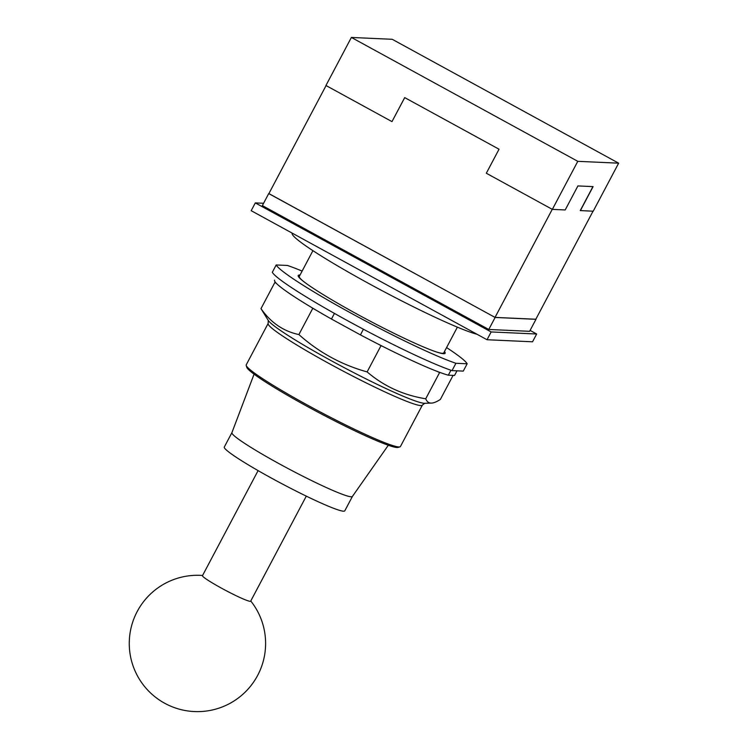 <?xml version="1.0" encoding="UTF-8"?>
<svg xmlns="http://www.w3.org/2000/svg" width="749" height="749" viewBox="0 0 749 749"><rect width="100%" height="100%" fill="white"/><g stroke="black" fill="none" stroke-linecap="round" stroke-linejoin="round"><path stroke-width="1.12" d="M258.096 470.615L202.483 575.653A27.264 2.191 27.9 0 0 223.52 589.276A27.264 2.191 27.9 0 0 250.157 601.316A27.264 2.191 27.9 0 0 250.672 601.175L306.294 496.128M231.918 432.641L224.297 447.031A68.168 5.486 27.9 0 0 276.915 481.073A68.168 5.486 27.9 0 0 343.51 511.192A68.168 5.486 27.9 0 0 344.793 510.827L352.414 496.437A68.168 5.486 -152.1 0 1 351.141 496.774A68.168 5.486 -152.1 0 1 284.845 466.824A68.168 5.486 -152.1 0 1 231.909 432.669L254.07 374.182M352.423 496.418A68.168 5.486 -152.1 0 1 352.395 496.465L388.31 445.262M268.142 323.437L246.234 364.819A87.259 7.022 27.9 0 0 246.215 365.456L246.796 367.31A85.873 6.91 27.9 0 0 316.144 411.21A85.873 6.91 27.9 0 0 396.97 447.509A85.873 6.91 27.9 0 0 398.084 447.415L399.947 446.844A87.259 7.022 27.9 0 0 400.462 446.479L422.37 405.097L424.758 403.308A89.403 7.2 -152.1 0 1 424.318 403.299A89.403 7.2 -152.1 0 1 330.412 360.241A89.403 7.2 -152.1 0 1 268.282 320.46L268.142 323.437A87.259 7.022 27.9 0 0 329.073 363.537A87.259 7.022 27.9 0 0 420.723 405.565A87.259 7.022 27.9 0 0 422.37 405.097M246.215 365.456A87.259 7.022 27.9 0 0 316.677 410.059A87.259 7.022 27.9 0 0 398.814 446.938A87.259 7.022 27.9 0 0 399.947 446.844M268.282 320.46L260.989 308.644C270.792 322.632 283.422 331.283 298.888 334.569C318.802 352.367 341.544 364.81 367.122 371.907C383.825 386.212 403.355 395.172 425.722 398.777C426.874 401.595 428.615 403.037 430.928 403.093L424.758 403.308M430.928 403.093C433.194 403.243 436.339 402.026 440.356 399.432L453.089 375.399M312.782 308.326L311.135 307.202A101.817 8.202 -152.1 0 0 315.76 309.955L312.782 308.326L298.888 334.569M311.135 307.202A101.817 8.202 27.9 0 1 276.531 283.525L274.883 282.401L260.989 308.644M274.883 282.401L275.52 282.429A101.817 8.202 -152.1 0 0 276.531 283.525M454.531 375.464A101.817 8.202 27.9 0 0 454.549 375.436L456.984 370.83L454.531 375.464L448.323 375.183A101.817 8.202 27.9 0 1 440.253 372.562L439.616 372.534L425.722 398.777M439.616 372.534L437.06 371.364A101.817 8.202 -152.1 0 0 440.253 372.562M437.06 371.364A101.817 8.202 27.9 0 1 383.572 346.834L381.016 345.663L367.122 371.907M381.016 345.663L378.048 344.034A101.817 8.202 -152.1 0 0 383.572 346.834M274.583 280.154L274.602 280.126A101.817 8.202 27.9 0 0 274.583 280.154A101.817 8.202 27.9 0 0 275.52 282.429M363.405 329.232L360.419 334.878A101.817 8.202 27.9 0 0 378.048 344.034M360.419 334.878L331.461 319.037L334.438 313.41M315.76 309.955A101.817 8.202 27.9 0 0 331.461 319.037M448.323 375.183L450.945 370.24M467.151 363.789L463.275 371.111L452.031 370.605L455.907 363.284L467.151 363.789A108.221 8.716 27.9 0 0 446.573 347.573M302.119 271.082A108.221 8.716 27.9 0 0 287.438 265.464L276.194 264.959L272.318 272.28A108.221 8.716 27.9 0 0 347.723 320.787A108.221 8.716 27.9 0 0 452.031 370.605M276.194 264.959A108.221 8.716 27.9 0 0 351.599 313.466A108.221 8.716 27.9 0 0 455.907 363.284M444.466 351.543A83.111 6.694 -152.1 0 1 445.121 353.266A83.111 6.694 -152.1 0 1 443.558 353.706A83.111 6.694 -152.1 0 1 362.366 316.996A83.111 6.694 -152.1 0 1 298.224 275.482A83.111 6.694 -152.1 0 1 299.787 275.042A83.111 6.694 -152.1 0 1 300.012 275.061M577.788 161.325L351.384 37.45L325.946 85.489L391.98 121.619L404.703 97.604L499.04 149.22L486.316 173.234L552.35 209.374L577.788 161.325L618.646 163.179L593.208 211.218L580.25 210.572L592.936 186.613M351.384 37.45L392.233 39.294L618.646 163.179M552.35 209.374L565.195 209.954L577.91 185.93L593.086 186.613L580.363 210.638M404.722 97.613L391.98 121.619M593.03 211.209L535.825 319.243L495.033 317.398L552.256 209.317M326.087 85.564L268.863 193.645L495.033 317.398M495.126 317.464L535.975 319.308L529.618 331.32L488.76 329.466L495.126 317.464L268.891 193.588M268.713 193.579L262.356 205.591L488.76 329.466M491.147 331.947L536.668 334.007L532.539 341.797L487.028 339.737L491.147 331.947L255.306 202.904L263.582 203.279M530.095 330.412L536.668 334.007M255.306 202.904L251.187 210.694L487.028 339.737M292.232 233.145L292.185 233.229A108.221 8.716 27.9 0 0 368.246 283.225A108.221 8.716 27.9 0 0 477.094 334.297M436.976 352.142A81.725 6.582 27.9 0 0 442.228 353.294A81.725 6.582 27.9 0 0 443.773 352.863L457.377 327.163M312.923 250.672L299.319 276.372A81.725 6.582 27.9 0 0 303.738 281.596M202.576 575.475A68.168 68.168 0 0 0 129.334 640.367A68.168 68.168 0 0 0 257.684 675.345A68.168 68.168 0 0 0 250.775 600.998"/></g></svg>

